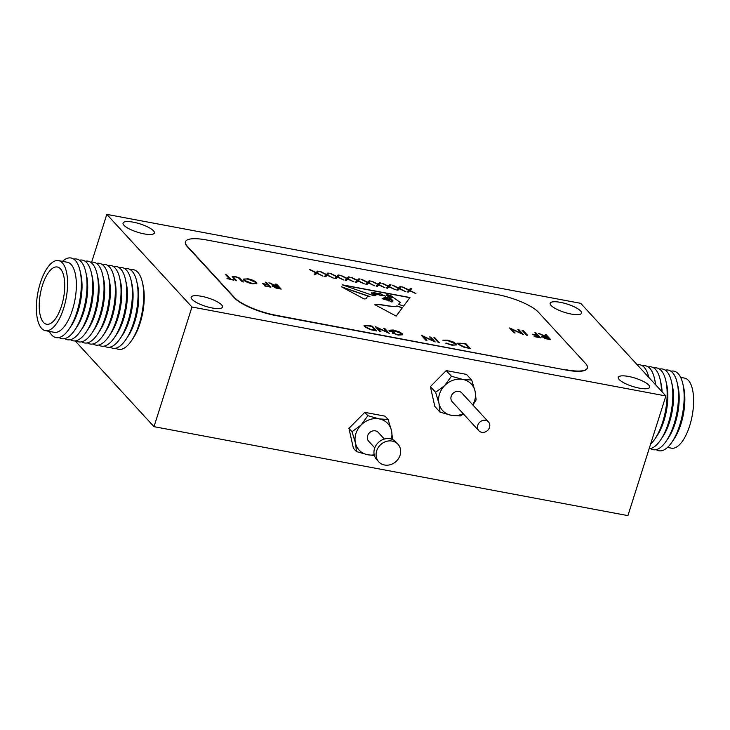 <?xml version="1.0" encoding="UTF-8"?>
<svg xmlns="http://www.w3.org/2000/svg" width="730" height="730" viewBox="0 0 730 730"><rect width="100%" height="100%" fill="white"/><g stroke="black" fill="none" stroke-linecap="round" stroke-linejoin="round"><path stroke-width="1.09" d="M391.326 439.077A19.527 17.091 137.4 0 0 391.526 430.709A19.527 17.091 137.4 0 0 379.171 418.883A19.527 17.091 137.4 0 0 361.122 425.006A19.527 17.091 137.4 0 0 355.428 442.955A19.527 17.091 137.4 0 0 367.783 454.781A19.527 17.091 137.4 0 0 374.216 454.808M392.567 439.351L391.526 430.709L388.123 419.504L379.171 418.883L367.856 415.698L361.122 425.006L352.033 431.749L355.428 442.955L356.468 451.596L367.783 454.781L374.39 455.465M397.959 444.232L395.833 441.915A13.021 11.397 137.4 0 0 384.026 439.159A13.021 11.397 137.4 0 0 374.545 448.53A13.021 11.397 137.4 0 0 376.662 459.535L378.797 461.853A13.021 11.397 137.4 0 0 390.605 464.608A13.021 11.397 137.4 0 0 400.077 455.237A13.021 11.397 137.4 0 0 397.959 444.232A13.021 11.397 137.4 0 0 386.152 441.467A13.021 11.397 137.4 0 0 376.68 450.848A13.021 11.397 137.4 0 0 378.797 461.853M384.363 439.059L378.268 432.425A6.506 5.694 137.4 0 0 372.364 431.047A6.506 5.694 137.4 0 0 367.628 435.737A6.506 5.694 137.4 0 0 368.687 441.239L374.782 447.864M388.123 419.504L385.048 416.155L364.781 412.35L348.949 428.391L353.393 448.247L356.468 451.596M352.033 431.749L348.949 428.391M367.856 415.698L364.781 412.35M373.395 293.132L371.634 292.821L371.935 293.734L375.165 295.066L375.804 294.491L373.395 293.132M489.511 427.424A6.506 5.694 137.4 0 0 488.452 421.922A6.506 5.694 137.4 0 0 482.539 420.544A6.506 5.694 137.4 0 0 477.803 425.225A6.506 5.694 137.4 0 0 478.862 430.737A6.506 5.694 137.4 0 0 484.766 432.114A6.506 5.694 137.4 0 0 489.511 427.424M478.862 430.737L452.253 401.783A6.506 5.694 -42.6 0 1 451.195 396.28A6.506 5.694 -42.6 0 1 455.931 391.59A6.506 5.694 -42.6 0 1 461.834 392.977L488.452 421.922M472.748 404.84A19.527 17.091 137.4 0 0 474.6 400.679A19.527 17.091 137.4 0 0 475.093 391.262A19.527 17.091 137.4 0 0 462.738 379.427A19.527 17.091 137.4 0 0 444.689 385.549A19.527 17.091 137.4 0 0 438.995 403.498A19.527 17.091 137.4 0 0 451.35 415.334A19.527 17.091 137.4 0 0 463.158 413.654M472.921 405.031L476.133 399.903L475.093 391.262L471.699 380.056L466.488 374.39L446.222 370.584L430.39 386.626L434.834 406.482L440.044 412.149L451.35 415.334L460.311 415.954L463.495 414.019M639.334 388.15A16.434 4.353 17.6 0 0 649.618 387.274A16.434 4.353 17.6 0 0 628.585 376.461A16.434 4.353 17.6 0 0 618.292 377.337A16.434 4.353 17.6 0 0 639.334 388.15M571.207 314.046A16.434 4.353 17.6 0 0 581.5 313.17A16.434 4.353 17.6 0 0 560.457 302.357A16.434 4.353 17.6 0 0 550.164 303.233A16.434 4.353 17.6 0 0 571.207 314.046M144.102 233.883A16.434 4.353 17.6 0 0 154.386 232.998A16.434 4.353 17.6 0 0 133.344 222.185A16.434 4.353 17.6 0 0 123.06 223.061A16.434 4.353 17.6 0 0 144.102 233.883M212.22 307.987A16.434 4.353 17.6 0 0 222.513 307.111A16.434 4.353 17.6 0 0 201.471 296.289A16.434 4.353 17.6 0 0 191.178 297.165A16.434 4.353 17.6 0 0 212.22 307.987M106.808 214.374L191.963 307.011L665.879 395.961L580.715 303.333L106.808 214.374L91.633 262.189M387.201 332.095L383.724 328.299L384.82 328.509L389.254 333.336L377.474 327.98L380.969 331.776L379.874 331.575L375.439 326.748L387.201 332.095L375.685 326.794M402.349 333.793L402.75 334.76L398.124 335.097L392.393 332.953L397.704 334.614C400.843 335.125 402.029 334.787 401.272 333.61L393.598 330.462C391.024 329.996 389.856 330.188 390.112 331.037L394.638 332.296L389.473 331.329L388.98 330.243L393.242 329.987L399.365 331.894L402.349 333.793L402.723 334.833M401.536 334.395L401.272 333.61M390.021 330.717L394.182 331.803M433.145 340.718L429.669 336.922L430.764 337.132L435.199 341.959L423.418 336.603L426.913 340.399L425.818 340.198L421.383 335.371L433.145 340.718L421.63 335.417M433.885 337.716L434.98 337.926L439.414 342.744L438.319 342.543L433.885 337.716M456.286 343.94L456.697 344.898L452.034 345.217L445.793 343.209L451.651 344.733C454.836 345.263 456.004 344.916 455.164 343.702L447.818 340.645L442.982 340.162L447.362 340.143L453.157 341.932L456.286 343.94L456.67 344.971M455.465 344.551L455.164 343.702M458.084 344.204L457.628 343.182L465.923 343.73L470.357 348.557L463.869 347.197L458.084 344.204M341.53 286.826L364.06 298.899C368.55 299.118 364.954 295.997 369.937 296.59L341.53 286.826M318.818 271.332L317.103 273.038L323.098 276.123L316.829 273.312L315.451 274.69L314.192 274.453L315.844 272.801L309.602 269.598L316.108 272.536L317.559 271.095L318.818 271.332M329.13 273.266L327.414 274.973L333.409 278.057L327.14 275.246L325.772 276.624L324.503 276.387L326.155 274.736L319.913 271.533L326.429 274.471L327.87 273.029L329.13 273.266M339.45 275.201L337.725 276.916L343.73 279.991L337.461 277.181L336.083 278.559L334.815 278.322L336.466 276.679L330.225 273.467L336.74 276.405L338.182 274.964L339.45 275.201M349.761 277.135L348.046 278.851L354.041 281.935L347.772 279.125L346.394 280.493L345.135 280.256L346.777 278.614L340.545 275.402L347.051 278.34L348.502 276.898L349.761 277.135M360.072 279.07L358.357 280.785L364.352 283.87L358.083 281.059L356.705 282.428L355.446 282.191L357.098 280.548L350.856 277.336L357.371 280.274L358.813 278.833L360.072 279.07M370.393 281.004L368.668 282.72L374.673 285.804L368.404 282.994L367.026 284.371L365.757 284.134L367.409 282.483L361.168 279.28L367.683 282.209L369.124 280.767L370.393 281.004M380.704 282.939L378.989 284.654L384.984 287.739L378.715 284.928L377.337 286.306L376.078 286.069L377.72 284.417L371.479 281.214L377.994 284.152L379.445 282.711L380.704 282.939M391.015 284.882L389.3 286.589L395.295 289.673L389.026 286.863L387.648 288.24L386.389 288.003L388.041 286.352L381.799 283.149L388.314 286.087L389.756 284.645L391.015 284.882M401.327 286.817L399.611 288.532L405.606 291.608L399.337 288.797L397.969 290.175L396.7 289.938L398.352 288.295L392.11 285.083L398.626 288.022L400.067 286.58L401.327 286.817M411.647 288.751L409.922 290.467L415.927 293.542L409.658 290.741L408.28 292.109L407.021 291.872L408.663 290.23L402.422 287.018L408.937 289.956L410.379 288.514L411.647 288.751M226.738 274.891L230.716 279.225L233.828 280.22L226.966 278.522L229.621 279.015L225.643 274.69L226.738 274.891L230.716 279.225M239.531 278.039L243.364 282.008L242.269 281.798L238.965 278.258L235.297 276.807L233.418 277.126L236.639 280.749L235.544 280.539L232.222 276.515L234.786 276.305L239.531 278.039L243.136 281.962M233.408 277.035L236.42 280.703M247.698 278.723C251.731 279.59 254.642 280.831 256.44 282.446L256.851 283.432L252.461 283.815C248.373 282.948 245.435 281.698 243.647 280.065L243.227 279.097L247.652 278.878C251.686 279.745 254.597 280.986 256.385 282.601L256.44 282.446M521.348 333.327L517.871 329.54L518.966 329.75L523.401 334.568L511.62 329.221L515.115 333.017L514.02 332.807L509.586 327.989L521.348 333.327L509.832 328.035M522.087 330.334L523.182 330.535L527.617 335.362L526.522 335.161L522.087 330.334M534.898 332.734L535.993 332.944L540.428 337.771L534.497 336.658L534.041 336.156L538.886 337.068L537.517 335.581L532.672 334.678L532.216 334.176L537.061 335.088L534.898 332.734M541.897 336.977C541.404 336.11 542.445 335.946 545.018 336.484L538.494 333.409L547.263 336.904L545.219 334.678L546.314 334.878L550.748 339.705L545.483 338.665L541.678 336.466M566.298 369.772A33.653 8.906 17.6 0 0 587.376 367.975A33.653 8.906 17.6 0 0 585.542 363.476L538.375 312.157A33.653 8.906 17.6 0 0 497.112 294.509L206.572 239.969A33.653 8.906 17.6 0 0 185.493 241.767A33.653 8.906 17.6 0 0 187.327 246.266L234.494 297.584A33.653 8.906 17.6 0 0 275.757 315.232L566.206 370.064A33.653 8.906 17.6 0 0 587.276 368.267A33.653 8.906 17.6 0 0 587.322 368.121M272.336 286.379C271.834 285.512 272.874 285.348 275.456 285.877L268.932 282.811L277.692 286.306L275.648 284.079L276.743 284.28L281.178 289.107L275.913 288.067L272.117 285.868M265.337 282.136L266.432 282.346L270.866 287.173L264.926 286.05L269.315 286.47L267.946 284.983L263.101 284.079L262.654 283.578L267.49 284.49L265.337 282.136M387.32 300.03L386.809 299.273L387.457 299.975L386.088 300.012C386.973 299.82 386.544 299.309 384.82 298.479C384.245 298.579 384.345 298.981 385.139 299.683L382.091 298.625L385.495 297.238M382.255 298.689L385.13 297.311C385.613 294.929 384.217 295.258 380.193 295.404C375.302 292.995 376.954 296.152 373.477 295.641L342.124 284.791L409.95 297.521L403.617 306.08L398.498 304.31L400.332 302.512L393.516 297.648L391.253 297.201L387.74 294.765L386.188 295.002L390.258 297.904L393.078 300.97L391.974 302.047L390.121 301.408L391.928 300.632L389.099 297.785L386.444 297.329L390.002 300.076L388.999 301.025L387.94 300.651L389.008 300.085L387.612 298.844L385.431 298.15M386.809 299.273L385.394 298.205M386.088 300.012L386.617 299.93M383.925 298.515L385.139 299.683M374.864 304.684L396.18 316.108L402.376 307.741L396.874 305.897C393.589 307.914 379.609 303.324 374.864 304.684M364.471 326.638L364.024 325.616L368.541 325.452L372.318 326.164L376.753 330.982L370.265 329.622L364.471 326.638M471.699 380.056L462.738 379.427L451.423 376.251L446.222 370.584M451.423 376.251L444.689 385.549L435.6 392.293L430.39 386.626M435.6 392.293L438.995 403.498L440.044 412.149M185.457 241.922A33.653 8.906 17.6 0 0 185.402 242.068A33.653 8.906 17.6 0 0 187.227 246.567L234.403 297.876A33.653 8.906 17.6 0 0 275.666 315.533L566.206 370.064M191.963 307.011L154.003 426.667L627.919 515.626L665.879 395.961M75.153 340.901L154.003 426.667M545.392 334.869L546.314 334.878M546.259 335.024L550.52 339.66M541.852 337.123C541.359 336.256 542.399 336.092 544.972 336.63L545.018 336.484M539.059 333.674L539.853 333.665M539.798 333.82L546.378 336.731M546.323 336.886L547.263 336.904M542.874 336.968L549.152 339.149L547.719 337.397L545.483 336.968C543.622 336.548 542.792 336.621 542.992 337.187L549.197 339.003M535.081 332.926L535.993 332.944M535.948 333.09L540.209 337.725M534.214 336.348L538.886 337.068M532.398 334.367L537.061 335.088M522.26 330.526L523.182 330.535M523.136 330.69L527.398 335.316M518.044 329.732L518.966 329.75M518.911 329.896L523.173 334.532M514.887 332.971L511.62 329.221M275.821 284.262L276.743 284.28M276.697 284.426L280.95 289.062M272.29 286.525C271.788 285.658 272.828 285.494 275.402 286.032L275.456 285.877M269.489 283.076L270.282 283.067M270.237 283.213L276.807 286.133M276.761 286.288L277.692 286.306M273.303 286.37L279.581 288.551L278.148 286.799L275.913 286.37C274.051 285.95 273.221 286.023 273.431 286.58L279.626 288.405M265.51 282.327L266.432 282.346M266.377 282.492L270.638 287.127M264.643 285.749L269.315 286.47M262.827 283.769L267.49 284.49M256.385 282.601L256.823 283.505M243.209 279.17L247.652 278.878M244.395 279.572L244.687 280.42L251.905 283.459C255.007 283.952 256.139 283.596 255.299 282.391M244.687 280.42L251.95 283.313C255.062 283.806 256.193 283.45 255.345 282.245L255.646 283.085M255.345 282.245L248.2 279.225C245.043 278.714 243.884 279.061 244.742 280.274L244.358 279.645M232.213 276.579L234.786 276.305M234.741 276.451L239.486 278.185M230.671 279.371L233.372 279.718M227.139 278.714L229.621 279.015M225.816 274.882L226.683 275.046M415.388 293.442L409.922 290.467M407.103 291.89L408.663 290.23M402.914 287.273L403.69 287.255M403.635 287.41L408.937 289.956M408.891 290.102L410.379 288.514M410.333 288.66L411.51 288.888M405.077 291.507L399.611 288.532M396.791 289.956L398.352 288.295M392.594 285.33L393.37 285.32M393.324 285.466L398.626 288.022M398.58 288.168L400.067 286.58M400.022 286.726L401.199 286.945M394.766 289.573L389.3 286.589M386.471 288.022L388.041 286.352M382.283 283.395L383.058 283.386M383.013 283.532L388.314 286.087M388.26 286.233L389.756 284.645M389.71 284.791L390.888 285.01M384.445 287.638L378.989 284.654M376.16 286.087L377.72 284.417M371.971 281.461L372.747 281.452M372.702 281.598L377.994 284.152M377.948 284.298L379.445 282.711M379.39 282.857L380.567 283.076M374.134 285.704L368.668 282.72M365.849 284.143L367.409 282.483M361.651 279.526L362.436 279.517M362.381 279.663L367.683 282.209M367.637 282.364L369.124 280.767M369.079 280.922L370.256 281.141M363.823 283.769L358.357 280.785M355.528 282.209L357.098 280.548M351.34 277.592L352.115 277.573M352.07 277.728L357.371 280.274M357.317 280.429L358.813 278.833M358.768 278.988L359.945 279.207M353.502 281.835L348.046 278.851M345.217 280.274L346.777 278.614M341.029 275.657L341.804 275.639M341.759 275.794L347.051 278.34M347.005 278.486L348.502 276.898M348.447 277.044L349.624 277.272M343.191 279.891L337.725 276.916M334.906 278.34L336.466 276.679M330.717 273.723L331.493 273.704M331.438 273.86L336.74 276.405M336.694 276.551L338.182 274.964M338.136 275.11L339.313 275.329M332.88 277.957L327.414 274.973M324.595 276.405L326.155 274.736M320.397 271.779L321.173 271.77M321.127 271.916L326.429 274.471M326.383 274.617L327.87 273.029M327.825 273.175L329.002 273.394M322.569 276.022L317.103 273.038M314.274 274.471L315.844 272.801M310.086 269.845L310.861 269.835M310.816 269.981L316.108 272.536M316.063 272.682L317.559 271.095M317.513 271.241L318.682 271.46M381.042 295.285L382.657 295.084L380.02 293.25L378.368 293.688L380.987 295.431L382.63 295.148M409.849 297.657L343.118 285.138M398.58 304.337L400.332 302.512M386.17 295.084L390.258 297.904M390.203 298.05L392.977 301.061M390.285 301.463L391.928 300.632M386.435 297.402L389.939 300.149M388.177 300.733L389.035 300.386M386.763 299.419L385.467 298.524M383.825 298.561L385.312 299.629M388.725 295.394L392.731 297.229C391.937 296.088 390.477 295.331 388.333 294.975L392.722 297.238M388.296 294.938L388.679 295.55M371.597 293.049L371.99 293.588M371.935 293.734L373.158 294.345M373.112 294.491L375.165 295.066M375.12 295.221L375.804 294.491M377.675 293.579L373.267 292.374L376.415 294.373L377.675 293.579L376.415 294.373M373.276 292.456L374.034 293.496M375.065 294.071L376.37 294.518M380.987 295.431L378.359 293.761M374.818 304.839C379.563 303.47 393.543 308.069 396.819 306.043L396.874 305.897M402.285 307.877L396.819 306.043M369.015 296.444L342.388 287.291M457.61 343.264L465.923 343.73M465.877 343.885L470.129 348.511M458.805 343.711L459.124 344.56L464.034 347.005L468.76 348.009L465.284 344.022L460.511 343.228C458.841 343.173 458.394 343.565 459.179 344.414L464.079 346.859L468.806 347.854M459.124 344.56L458.768 343.784M446.012 343.319L446.477 343.1M446.431 343.255L451.651 344.733M451.605 344.888C454.79 345.409 455.958 345.062 455.118 343.857M442.937 340.308L447.362 340.143M447.308 340.299L453.157 341.932M453.111 342.078L456.241 344.095M434.058 337.908L434.98 337.926M434.934 338.072L439.195 342.708M429.842 337.114L430.764 337.132M430.709 337.278L434.971 341.914M426.685 340.363L423.418 336.603M392.348 333.099L397.704 334.614M397.658 334.76C400.797 335.271 401.984 334.942 401.226 333.765M388.971 330.316L393.242 329.987M393.196 330.133L399.365 331.894M399.31 332.041L402.303 333.948M383.898 328.491L384.82 328.509M384.765 328.655L389.026 333.291M380.75 331.739L377.474 327.98M364.005 325.69L372.318 326.164M372.263 326.31L376.525 330.945M365.201 326.137L365.52 326.994L370.429 329.44L375.156 330.435L371.679 326.447L366.907 325.653C365.237 325.598 364.79 325.991 365.566 326.839L370.475 329.285L375.202 330.288M365.52 326.994L365.164 326.21M43.49 322.404A29.127 11.78 -79.4 0 0 46.61 324.257A29.127 11.78 -79.4 0 0 62.652 301.964A29.127 11.78 -79.4 0 0 60.471 268.859A29.127 11.78 -79.4 0 0 57.36 267.007A29.127 11.78 -79.4 0 0 41.318 289.29A29.127 11.78 -79.4 0 0 43.49 322.404M45.406 330.654L54.184 332.305A35.633 14.408 -79.4 0 0 73.812 305.03A35.633 14.408 -79.4 0 0 71.148 264.525A35.633 14.408 -79.4 0 0 67.333 262.252L58.555 260.61A35.633 14.408 -79.4 0 0 38.936 287.875A35.633 14.408 -79.4 0 0 41.592 328.39A35.633 14.408 -79.4 0 0 45.406 330.654A35.633 14.408 -79.4 0 0 65.034 303.379A35.633 14.408 -79.4 0 0 62.369 262.873A35.633 14.408 -79.4 0 0 58.555 260.61M49.357 331.393A40.515 16.389 -79.4 0 0 51.775 335.052A40.515 16.389 -79.4 0 0 69.158 328.92A40.515 16.389 -79.4 0 0 80.063 270.839A40.515 16.389 -79.4 0 0 75.409 260.564A40.515 16.389 -79.4 0 0 62.506 261.349M59.075 337.543A40.515 16.389 -79.4 0 0 74.834 329.987A40.515 16.389 -79.4 0 0 85.738 271.907A40.515 16.389 -79.4 0 0 81.076 261.632A40.515 16.389 -79.4 0 0 73.785 259.141M64.742 338.611A40.515 16.389 -79.4 0 0 80.501 331.046A40.515 16.389 -79.4 0 0 91.405 272.965A40.515 16.389 -79.4 0 0 86.751 262.69A40.515 16.389 -79.4 0 0 79.46 260.209M70.418 339.669A40.515 16.389 -79.4 0 0 86.176 332.113A40.515 16.389 -79.4 0 0 97.081 274.033A40.515 16.389 -79.4 0 0 92.418 263.758A40.515 16.389 -79.4 0 0 85.127 261.267M76.084 340.737A40.515 16.389 -79.4 0 0 91.843 333.181A40.515 16.389 -79.4 0 0 102.747 275.101A40.515 16.389 -79.4 0 0 98.094 264.826A40.515 16.389 -79.4 0 0 90.803 262.335M81.76 341.804A40.515 16.389 -79.4 0 0 97.519 334.24A40.515 16.389 -79.4 0 0 108.423 276.159A40.515 16.389 -79.4 0 0 103.76 265.884A40.515 16.389 -79.4 0 0 96.469 263.402M87.427 342.863A40.515 16.389 -79.4 0 0 103.185 335.307A40.515 16.389 -79.4 0 0 114.09 277.227A40.515 16.389 -79.4 0 0 109.436 266.952A40.515 16.389 -79.4 0 0 102.145 264.461M93.093 343.93A40.515 16.389 -79.4 0 0 108.861 336.366A40.515 16.389 -79.4 0 0 119.766 278.294A40.515 16.389 -79.4 0 0 115.103 268.019A40.515 16.389 -79.4 0 0 107.812 265.528M98.769 344.998A40.515 16.389 -79.4 0 0 114.528 337.433A40.515 16.389 -79.4 0 0 125.432 279.353A40.515 16.389 -79.4 0 0 120.779 269.078A40.515 16.389 -79.4 0 0 113.488 266.596M104.436 346.057A40.515 16.389 -79.4 0 0 120.204 338.501A40.515 16.389 -79.4 0 0 131.108 280.42A40.515 16.389 -79.4 0 0 126.445 270.146A40.515 16.389 -79.4 0 0 119.154 267.654M110.111 347.124A40.515 16.389 -79.4 0 0 125.87 339.56A40.515 16.389 -79.4 0 0 136.775 281.479A40.515 16.389 -79.4 0 0 132.121 271.213A40.515 16.389 -79.4 0 0 124.83 268.722M115.778 348.192A40.515 16.389 -79.4 0 0 131.546 340.627A40.515 16.389 -79.4 0 0 142.45 282.546A40.515 16.389 -79.4 0 0 137.787 272.272A40.515 16.389 -79.4 0 0 130.497 269.79M131.546 340.627L133.125 338.282A36.956 14.947 -79.4 0 0 143.062 285.302L142.45 282.546M125.87 339.56L128.042 336.348A35.633 14.408 -79.4 0 0 137.623 285.266L136.775 281.479M120.204 338.501L122.366 335.28A35.633 14.408 -79.4 0 0 131.957 284.198L131.108 280.42M114.528 337.433L116.7 334.221A35.633 14.408 -79.4 0 0 126.281 283.14L125.432 279.353M108.861 336.366L111.024 333.154A35.633 14.408 -79.4 0 0 120.614 282.072L119.766 278.294M103.185 335.307L105.357 332.086A35.633 14.408 -79.4 0 0 114.938 281.004L114.09 277.227M97.519 334.24L99.681 331.028A35.633 14.408 -79.4 0 0 109.272 279.946L108.423 276.159M91.843 333.181L94.015 329.96A35.633 14.408 -79.4 0 0 103.596 278.878L102.747 275.101M86.176 332.113L88.339 328.892A35.633 14.408 -79.4 0 0 97.929 277.811L97.081 274.033M80.501 331.046L82.672 327.834A35.633 14.408 -79.4 0 0 92.254 276.752L91.405 272.965M74.834 329.987L76.997 326.766A35.633 14.408 -79.4 0 0 86.587 275.685L85.738 271.907M69.158 328.92L71.33 325.699A35.633 14.408 -79.4 0 0 80.911 274.617L80.063 270.839M680.643 377.373L684.594 378.113A35.633 14.408 100.6 0 1 688.408 380.385A35.633 14.408 100.6 0 1 691.064 420.891A35.633 14.408 100.6 0 1 671.445 448.165L667.494 447.426M670.925 371.223A40.515 16.389 100.6 0 1 678.225 373.714A40.515 16.389 100.6 0 1 682.879 383.989A40.515 16.389 100.6 0 1 671.974 442.07A40.515 16.389 100.6 0 1 656.215 449.625M665.258 370.165A40.515 16.389 100.6 0 1 672.549 372.647A40.515 16.389 100.6 0 1 677.203 382.921A40.515 16.389 100.6 0 1 666.308 441.002A40.515 16.389 100.6 0 1 650.539 448.567M659.582 369.097A40.515 16.389 100.6 0 1 666.882 371.588A40.515 16.389 100.6 0 1 671.536 381.863A40.515 16.389 100.6 0 1 660.632 439.944A40.515 16.389 100.6 0 1 649.125 448.758M653.916 368.039A40.515 16.389 100.6 0 1 661.207 370.521A40.515 16.389 100.6 0 1 665.86 380.795A40.515 16.389 100.6 0 1 654.965 438.876A40.515 16.389 100.6 0 1 650.594 444.123M648.24 366.971A40.515 16.389 100.6 0 1 655.54 369.462A40.515 16.389 100.6 0 1 660.194 379.728A40.515 16.389 100.6 0 1 661.462 391.161M642.573 365.903A40.515 16.389 100.6 0 1 649.864 368.394A40.515 16.389 100.6 0 1 654.518 378.669A40.515 16.389 100.6 0 1 655.467 384.646M637.208 364.772A40.515 16.389 100.6 0 1 644.198 367.327A40.515 16.389 100.6 0 1 648.806 377.392M654.518 378.669L655.376 382.447A35.633 14.408 100.6 0 1 655.868 385.084M660.194 379.728L661.042 383.515A35.633 14.408 100.6 0 1 662.101 391.864M665.86 380.795L666.718 384.573A35.633 14.408 100.6 0 1 657.128 435.664L654.965 438.876M671.536 381.863L672.385 385.641A35.633 14.408 100.6 0 1 662.794 436.723L660.632 439.944M677.203 382.921L678.061 386.708A35.633 14.408 100.6 0 1 668.47 437.79L666.308 441.002M682.879 383.989L683.727 387.767A35.633 14.408 100.6 0 1 674.137 438.858L671.974 442.07"/></g></svg>

